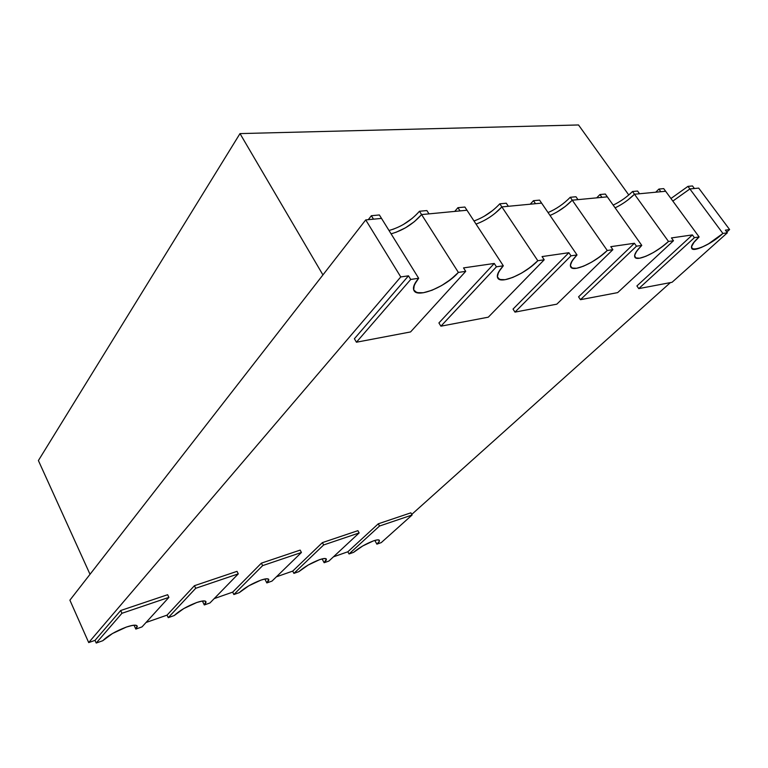 <?xml version="1.0" encoding="UTF-8"?>
<svg xmlns="http://www.w3.org/2000/svg" width="768" height="768" viewBox="0 0 768 768"><rect width="100%" height="100%" fill="white"/><g stroke="black" fill="none" stroke-linecap="round" stroke-linejoin="round"><path stroke-width="1.15" d="M240 133.594L322.934 274.925L90.019 574.301L322.934 274.925L240 133.594L38.4 460.55L90.019 574.301L38.4 460.55L90.019 574.301L322.934 274.925L240 133.594L38.4 460.55L240 133.594L578.515 124.963L628.771 194.976L578.515 124.963L240 133.594L578.515 124.963L628.771 194.976M393.965 228.979L389.011 230.486C400.877 227.146 411.034 220.733 419.462 211.258L421.584 214.579C413.117 224.045 402.96 230.458 391.085 233.827C402.96 230.458 413.117 224.045 421.584 214.579L458.381 272.419L465.725 271.344L463.526 267.898L494.256 263.462L496.435 266.813L503.318 265.805L464.89 207.043L457.92 207.686L460.022 210.912L457.92 207.686L464.89 207.043L466.982 210.24L421.584 214.579L414.442 221.606L421.584 214.579L458.381 272.419L450.902 279.302L441.677 285.533L432.038 290.246L423.36 292.742L416.899 292.646L413.683 289.91L414.269 284.87L418.666 278.275L379.382 214.963L371.366 215.712L373.507 219.178L371.366 215.712L379.382 214.963L381.514 218.41L365.722 219.917L69.898 600.173L88.704 642.576L95.021 640.358L96.221 643.037L102.749 640.733L112.502 633.504L126.384 627.062C132.643 624.96 136.243 624.614 137.174 626.035L135.83 629.078L134.045 625.19L135.83 629.078L142.032 626.89L168.902 597.379L121.949 613.286L96.221 643.037L102.749 640.733C107.904 635.654 115.786 631.094 126.384 627.062L132.192 625.44L136.003 625.277L137.27 626.563L135.83 629.078L142.032 626.89L168.902 597.379L167.635 594.72L120.682 610.522L167.635 594.72L168.902 597.379L121.949 613.286L96.221 643.037L102.749 640.733C107.904 635.654 115.786 631.094 126.384 627.062C135.984 624.058 139.133 624.73 135.83 629.078L134.045 625.19M389.011 230.486C400.877 227.146 411.034 220.733 419.462 211.258L421.584 214.579C413.117 224.045 402.96 230.458 391.085 233.827C402.96 230.458 413.117 224.045 421.584 214.579L458.381 272.419L465.725 271.344L463.526 267.898L494.256 263.462L496.435 266.813L440.909 326.179L438.912 322.944L494.256 263.462L496.435 266.813L503.318 265.805L466.982 210.24L421.584 214.579L428.995 213.869L421.584 214.579L419.462 211.258L426.883 210.566L428.995 213.869L421.584 214.579L466.982 210.24L464.89 207.043L457.92 207.686L460.022 210.912L466.982 210.24L503.318 265.805L498.605 272.045L497.347 276.845L499.651 279.504L505.104 279.686L512.832 277.411L521.702 273.034L530.448 267.197L537.811 260.726L544.205 259.786L542.054 256.579L568.877 252.71L570.998 255.83L577.018 254.947L539.558 200.122L533.453 200.688L535.498 203.693L533.453 200.688L539.558 200.122L541.603 203.117L501.878 206.909C494.506 214.762 485.885 220.483 476.026 224.083C485.885 220.483 494.506 214.762 501.878 206.909L537.811 260.726L544.205 259.786L542.054 256.579L568.877 252.71L570.998 255.83L514.982 312.115L513.024 309.091L568.877 252.71L570.998 255.83L514.982 312.115L513.024 309.091L568.877 252.71L542.054 256.579L544.205 259.786L488.294 317.184L440.909 326.179L438.912 322.944L494.256 263.462L463.526 267.898L465.725 271.344L410.563 331.939L356.429 342.221L354.394 338.736L408.49 275.827L400.762 276.941L88.704 642.576L95.021 640.358L120.682 610.522L121.949 613.286L96.221 643.037L95.021 640.358L120.682 610.522L121.949 613.286L168.902 597.379L167.635 594.72L120.682 610.522L121.949 613.286M426.883 210.566L428.995 213.869L426.883 210.566L419.462 211.258L426.883 210.566M368.275 219.677L371.366 215.712L368.275 219.677L371.366 215.712L373.507 219.178L381.514 218.41L365.722 219.917L400.762 276.941L88.704 642.576L95.021 640.358L96.221 643.037M403.392 224.496L412.339 218.285M395.866 232.368L405.475 227.818L414.442 221.606M475.603 220.406L474 220.973C483.85 217.392 492.451 211.67 499.805 203.808L537.811 260.726C525.84 273.533 501.034 284.438 497.818 278.141C496.368 275.52 498.192 271.402 503.318 265.805L496.435 266.813L440.909 326.179L488.294 317.184L544.205 259.786L488.294 317.184L440.909 326.179L438.912 322.944L494.256 263.462M473.99 220.973C483.85 217.392 492.451 211.67 499.805 203.808L501.878 206.909C494.506 214.762 485.885 220.483 476.026 224.083C485.885 220.483 494.506 214.762 501.878 206.909L537.811 260.726L544.205 259.786M627.6 200.208L634.483 194.237L639.542 193.757L637.584 191.04L639.542 193.757L634.483 194.237L632.525 191.51L637.584 191.04L632.525 191.51L637.584 191.04L639.542 193.757L634.483 194.237L632.525 191.51C626.774 197.155 620.323 201.686 613.19 205.104C620.323 201.686 626.774 197.155 632.525 191.51L668.496 241.469L661.459 247.267L653.539 252.451L645.888 256.282L639.619 258.202L635.645 257.904L634.618 255.408L636.749 251.021L641.779 245.405L607.315 196.838L572.266 200.189L607.258 250.493L612.874 249.667L610.79 246.672L634.397 243.264L636.47 246.192L641.779 245.405L607.315 196.838L572.266 200.189L565.344 206.41L572.266 200.189L577.968 199.642L575.962 196.752L577.968 199.642L572.266 200.189L570.25 197.28L575.962 196.752L570.25 197.28L575.962 196.752L577.968 199.642L572.266 200.189L570.25 197.28C563.779 203.894 556.378 208.992 548.054 212.554C556.378 208.992 563.779 203.894 570.25 197.28L607.258 250.493L600.048 256.608L591.734 262.099L583.517 266.189L576.586 268.272L571.949 268.022L570.355 265.44L572.112 260.861L577.018 254.947L570.998 255.83L577.018 254.947L541.603 203.117L501.878 206.909L499.805 203.808L506.285 203.213L499.805 203.808L506.285 203.213L508.349 206.294L501.878 206.909L508.349 206.294L501.878 206.909L494.918 213.437M506.285 203.213L508.349 206.294L506.285 203.213M454.752 211.411L457.92 207.686M484.272 216.23L492.778 210.413M572.266 200.189C565.776 206.794 558.365 211.882 550.032 215.462C558.365 211.882 565.776 206.794 572.266 200.189C565.776 206.794 558.365 211.882 550.032 215.462C558.365 211.882 565.776 206.794 572.266 200.189L607.258 250.493L612.874 249.667L610.79 246.672L634.397 243.264L636.47 246.192L580.464 299.683L578.554 296.851L634.397 243.264L636.47 246.192L641.779 245.405L605.328 194.035L599.933 194.534L601.93 197.347L599.933 194.534L605.328 194.035L607.315 196.838L601.93 197.347L607.315 196.838L605.328 194.035L599.933 194.534L601.93 197.347L607.315 196.838L572.266 200.189M530.246 204.202L533.453 200.688L535.498 203.693L541.603 203.117L539.558 200.122L533.453 200.688L530.246 204.202L533.453 200.688M565.344 206.41L557.366 211.805M634.483 194.237C628.723 199.872 622.262 204.403 615.12 207.84C622.262 204.403 628.723 199.872 634.483 194.237L668.496 241.469L673.478 240.739L671.443 237.926L692.4 234.912L694.397 237.658L699.12 236.957L663.706 188.621L658.906 189.072L660.845 191.722L658.906 189.072L663.706 188.621L665.645 191.261L634.483 194.237C628.723 199.872 622.262 204.403 615.12 207.84C622.262 204.403 628.723 199.872 634.483 194.237L668.496 241.469L673.478 240.739L671.443 237.926L692.4 234.912L694.397 237.658L638.765 288.614L636.902 285.946L692.4 234.912L694.397 237.658L699.12 236.957L665.645 191.261L634.483 194.237L665.645 191.261L663.706 188.621L658.906 189.072L660.845 191.722L665.645 191.261L699.12 236.957L694.032 242.304L691.622 246.499L692.198 248.928L695.616 249.254L701.328 247.478L708.49 243.869L722.909 233.453L727.344 232.8L725.376 230.16L729.6 229.546L698.698 188.102L689.875 188.947L672.835 201.082L689.789 189.034M596.726 197.846L599.933 194.534M689.875 188.947L672.835 201.082L689.875 188.947L722.909 233.453L727.344 232.8L725.376 230.16L729.6 229.546L726.797 232.061L729.6 229.546L698.698 188.102L689.875 188.947L694.397 188.515L692.486 185.952L694.397 188.515L689.875 188.947L687.965 186.374L692.486 185.952L687.965 186.374L692.486 185.952L694.397 188.515L689.875 188.947L687.965 186.374L670.944 198.509L687.965 186.374L722.909 233.453L727.344 232.8L725.376 230.16L729.6 229.546L698.698 188.102L689.875 188.947L722.909 233.453C711.917 243.542 693.878 252.326 691.795 248.544C690.682 246.451 693.12 242.592 699.12 236.957L694.397 237.658L638.765 288.614L636.902 285.946L692.4 234.912L671.443 237.926L673.478 240.739L617.664 292.618L580.464 299.683L578.554 296.851L634.397 243.264L610.79 246.672L612.874 249.667L556.819 304.166L514.982 312.115L556.819 304.166L612.874 249.667L556.819 304.166L514.982 312.115L513.024 309.091L568.877 252.71M655.718 192.211L658.906 189.072M333.437 556.838L347.856 551.779L333.437 556.838L347.856 551.779L349.037 553.958L353.606 552.346C359.213 547.642 365.827 543.821 373.45 540.883C376.858 539.722 378.826 539.539 379.363 540.326C379.709 541.066 378.883 542.333 376.877 544.147L374.832 540.432L376.877 544.147L381.264 542.602L412.099 515.002L379.526 526.032L349.037 553.958L353.606 552.346L362.765 545.942L373.45 540.883L377.27 539.894L379.248 540.173L379.104 541.67L376.877 544.147L381.264 542.602L412.099 515.002L410.861 512.832L378.278 523.805L410.861 512.832L412.099 515.002L379.526 526.032L349.037 553.958L353.606 552.346C359.213 547.642 365.827 543.821 373.45 540.883C379.978 538.886 381.12 539.981 376.877 544.147L374.832 540.432M276.413 576.816L292.714 571.104L276.413 576.816L292.714 571.104L293.904 573.379L298.877 571.632C304.426 566.832 311.318 562.848 319.546 559.68C323.482 558.346 325.757 558.134 326.362 559.046L324.144 562.723L322.109 558.902L324.144 562.723L328.896 561.053L359.136 532.944L323.664 544.954L293.904 573.379L298.877 571.632L308.189 565.037L319.546 559.68L323.77 558.566L326.112 558.768L326.227 560.237L324.144 562.723L328.896 561.053L359.136 532.944L357.888 530.669L322.406 542.611L357.888 530.669L359.136 532.944L323.664 544.954L293.904 573.379L298.877 571.632C304.426 566.832 311.318 562.848 319.546 559.68C326.698 557.482 328.224 558.499 324.144 562.723L322.109 558.902M214.195 598.608L232.675 592.138L214.195 598.608L232.675 592.138L233.866 594.538L239.29 592.627C244.752 587.731 251.942 583.565 260.861 580.147C265.43 578.602 268.061 578.362 268.762 579.418L266.832 582.922L264.835 579.024L266.832 582.922L271.997 581.098L301.421 552.49L262.646 565.622L233.866 594.538L239.29 592.627L248.765 585.83L260.861 580.147L265.546 578.89L268.301 578.995L268.742 580.416L266.832 582.922L271.997 581.098L301.421 552.49L300.163 550.099L261.379 563.155L300.163 550.099L301.421 552.49L262.646 565.622L233.866 594.538L239.29 592.627C244.752 587.731 251.942 583.565 260.861 580.147C268.723 577.718 270.71 578.65 266.832 582.922L264.835 579.024M146.045 622.483L167.05 615.13L146.045 622.483L167.05 615.13L168.25 617.654L174.182 615.562C179.52 610.57 187.037 606.221 196.742 602.515C202.07 600.72 205.142 600.432 205.949 601.651L204.307 604.954L202.397 601.027L204.307 604.954L209.962 602.957L238.282 573.878L195.706 588.298L168.25 617.654L174.182 615.562L183.802 608.554L196.742 602.515L201.946 601.094L205.19 601.075L205.997 602.429L204.307 604.954L209.962 602.957L238.282 573.878L237.014 571.354L194.438 585.696L237.014 571.354L238.282 573.878L195.706 588.298L168.25 617.654L174.182 615.562C179.52 610.57 187.037 606.221 196.742 602.515C205.411 599.818 207.926 600.634 204.307 604.954L202.397 601.027M411.754 514.397L670.397 282.605M168.25 617.654L167.05 615.13L194.438 585.696L195.706 588.298L168.25 617.654L167.05 615.13L194.438 585.696L195.706 588.298L238.282 573.878L237.014 571.354L194.438 585.696L195.706 588.298M233.866 594.538L232.675 592.138L261.379 563.155L262.646 565.622L233.866 594.538L232.675 592.138L261.379 563.155L262.646 565.622L301.421 552.49L300.163 550.099L261.379 563.155L262.646 565.622M293.904 573.379L292.714 571.104L322.406 542.611L323.664 544.954L293.904 573.379L292.714 571.104L322.406 542.611L323.664 544.954L359.136 532.944L357.888 530.669L322.406 542.611L323.664 544.954M349.037 553.958L347.856 551.779L378.278 523.805L379.526 526.032L349.037 553.958L347.856 551.779L378.278 523.805L379.526 526.032L412.099 515.002L410.861 512.832L378.278 523.805L379.526 526.032M408.49 275.827L400.762 276.941L408.49 275.827L410.726 279.446L356.429 342.221L354.394 338.736L408.49 275.827L410.726 279.446L356.429 342.221L354.394 338.736L408.49 275.827L410.726 279.446L418.666 278.275L381.514 218.41L365.722 219.917L69.898 600.173L88.704 642.576L69.898 600.173L365.722 219.917L400.762 276.941L88.704 642.576M410.726 279.446L356.429 342.221L410.563 331.939L465.725 271.344L458.381 272.419C446.208 286.502 417.802 298.339 414.038 290.669C412.502 287.866 414.038 283.738 418.666 278.275L410.726 279.446L418.666 278.275L379.382 214.963L371.366 215.712M673.478 240.739L668.496 241.469C657.158 252.326 637.334 261.725 634.944 257.29C633.706 255.034 635.99 251.078 641.779 245.405L636.47 246.192L580.464 299.683L617.664 292.618L673.478 240.739L617.664 292.618L580.464 299.683L578.554 296.851L634.397 243.264M694.397 237.658L638.765 288.614L672.058 282.288L727.344 232.8L672.058 282.288L638.765 288.614L636.902 285.946L692.4 234.912M501.878 206.909L541.603 203.117L577.018 254.947C571.517 260.611 569.443 264.662 570.797 267.091C573.562 272.342 595.584 262.243 607.258 250.493L612.874 249.667M376.877 544.147L381.264 542.602L412.099 515.002M324.144 562.723L328.896 561.053L359.136 532.944M266.832 582.922L271.997 581.098L301.421 552.49M204.307 604.954L209.962 602.957L238.282 573.878M135.83 629.078L142.032 626.89L168.902 597.379M726.797 232.061L729.6 229.546M95.021 640.358L120.682 610.522M167.05 615.13L194.438 585.696M232.675 592.138L261.379 563.155M292.714 571.104L322.406 542.611M347.856 551.779L378.278 523.805M365.722 219.917L400.762 276.941M465.725 271.344L410.563 331.939L356.429 342.221M458.381 272.419C447.763 283.037 436.09 289.814 423.36 292.742C412.253 293.645 410.688 288.816 418.666 278.275M496.435 266.813L440.909 326.179M537.811 260.726C527.232 270.73 516.326 277.056 505.104 279.686C495.571 280.387 494.976 275.76 503.318 265.805M636.47 246.192L580.464 299.683M668.496 241.469C658.195 250.454 648.576 256.022 639.619 258.202C632.429 258.614 633.149 254.352 641.779 245.405M570.998 255.83L514.982 312.115M577.018 254.947C568.483 264.374 568.339 268.81 576.586 268.272C586.57 265.882 596.794 259.958 607.258 250.493M638.765 288.614L672.058 282.288L727.344 232.8M722.909 233.453C703.709 251.203 678.634 255.389 699.12 236.957"/></g></svg>
